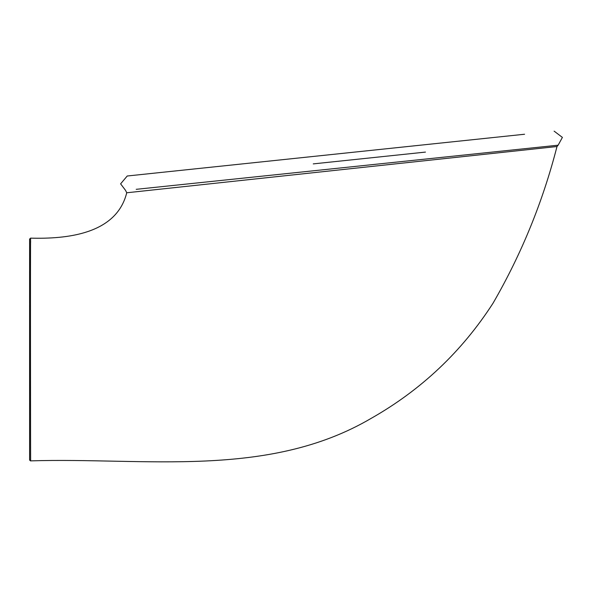 <?xml version="1.0" encoding="UTF-8"?>
<svg xmlns="http://www.w3.org/2000/svg" width="592" height="592" viewBox="0 0 592 592"><rect width="100%" height="100%" fill="white"/><g stroke="black" fill="none" stroke-linecap="round" stroke-linejoin="round"><path stroke-width="0.89" d="M126.732 192.77C116.424 234.432 66.282 239.094 30.651 238.139C30.259 233.477 30.569 466.851 30.651 460.872C144.47 457.298 267.843 479.024 371.125 418.389C421.208 389.973 461.849 351.574 493.047 303.185C521.5 254.005 542.82 201.783 556.998 146.52L126.732 192.77L125.526 190.328L120.613 183.846L127.221 176.002L524.579 134.243M30.614 241.159L30.592 242.979M29.6 242.572L29.6 244.185M30.651 238.139L29.607 239.212L29.607 459.799L30.651 460.872L29.63 460.132L29.615 238.939M136.234 189.322L558.13 145.195L556.998 146.52M313.257 163.888L425.463 152.092M554.119 131.135L562.4 137.403L558.13 145.195M29.6 379.546L29.6 358.915M29.6 239.109L29.6 244.37M29.6 271.78L29.6 303.126M493.854 137.47L490.45 137.825M448.551 142.228L432.774 143.893M194.59 168.927L177.593 170.711M157.435 172.827L127.221 176.002M29.6 391.556L29.6 306.182"/></g></svg>
